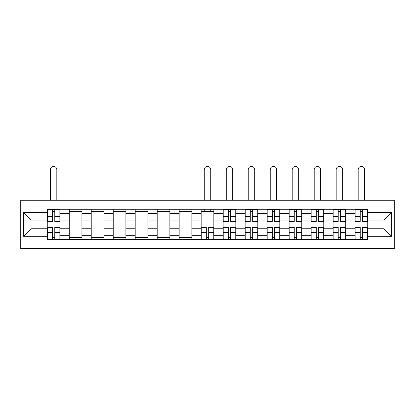 <?xml version="1.0" encoding="UTF-8"?>
<svg xmlns="http://www.w3.org/2000/svg" width="415" height="415" viewBox="0 0 415 415"><rect width="100%" height="100%" fill="white"/><g stroke="black" fill="none" stroke-linecap="round" stroke-linejoin="round"><path stroke-width="0.62" d="M20.75 248.585L394.25 248.585L394.25 200.243L20.75 200.243L20.75 248.585M69.232 239.564L69.232 213.559L59.931 213.559L59.931 239.564M59.931 213.559L59.931 209.264M69.232 213.559L69.232 209.264M81.921 209.264L81.921 239.564M91.222 239.564L91.222 209.264M103.906 209.264L103.906 239.564M113.207 239.564L113.207 209.264M125.895 209.264L125.895 239.564M135.197 239.564L135.197 209.264M147.88 209.264L147.88 239.564M157.181 239.564L157.181 209.264M169.87 209.264L169.87 239.564M179.171 239.564L179.171 209.264M191.855 209.264L191.855 239.564M201.156 239.564L201.156 209.264M213.844 209.264L213.844 239.564M223.146 239.564L223.146 209.264M235.829 209.264L235.829 239.564M245.13 239.564L245.13 209.264M257.819 209.264L257.819 239.564M267.12 239.564L267.12 209.264M279.803 209.264L279.803 239.564M289.105 239.564L289.105 209.264M301.793 209.264L301.793 239.564M311.094 239.564L311.094 209.264M323.778 209.264L323.778 239.564M333.079 239.564L333.079 209.264M345.768 209.264L345.768 239.564M355.069 239.564L355.069 209.264M355.069 228.784L345.768 228.784M333.079 228.784L323.778 228.784M311.094 228.784L301.793 228.784M289.105 228.784L279.803 228.784M267.12 228.784L257.819 228.784M245.13 228.784L235.829 228.784M223.146 228.784L213.844 228.784M201.156 228.784L191.855 228.784M179.171 228.784L169.87 228.784M157.181 228.784L147.88 228.784M135.197 228.784L125.895 228.784M113.207 228.784L103.906 228.784M91.222 228.784L81.921 228.784M69.232 228.784L59.931 228.784M355.069 220.043L345.768 220.043M333.079 220.043L323.778 220.043M311.094 220.043L301.793 220.043M289.105 220.043L279.803 220.043M267.12 220.043L257.819 220.043M245.13 220.043L235.829 220.043M223.146 220.043L213.844 220.043M201.156 220.043L191.855 220.043M179.171 220.043L169.87 220.043M157.181 220.043L147.88 220.043M135.197 220.043L125.895 220.043M113.207 220.043L103.906 220.043M91.222 220.043L81.921 220.043M69.232 220.043L59.931 220.043M31.037 228.784L47.248 228.784L47.248 220.043L31.037 220.043L31.037 228.784L23.567 236.254L23.567 212.573L47.248 212.573L47.248 220.043M367.752 220.043L367.752 228.784L383.963 228.784L383.963 220.043L367.752 220.043L367.752 209.264L47.248 209.264L47.248 212.573M367.752 212.573L391.433 212.573L391.433 236.254L367.752 236.254L367.752 228.784M47.248 228.784L47.248 239.564L367.752 239.564L367.752 236.254M47.248 236.254L23.567 236.254M54.79 237.453L52.394 237.453M52.394 211.375L54.79 211.375M81.921 237.453L69.232 237.453M69.232 211.375L81.921 211.375M103.906 237.453L91.222 237.453M91.222 211.375L103.906 211.375M125.895 237.453L113.207 237.453M113.207 211.375L125.895 211.375M147.88 237.453L135.197 237.453M135.197 211.375L147.88 211.375M169.87 237.453L157.181 237.453M157.181 211.375L169.87 211.375M191.855 237.453L179.171 237.453M179.171 211.375L191.855 211.375M208.698 237.453L206.302 237.453M201.156 211.375L213.844 211.375M230.683 237.453L228.292 237.453M228.292 211.375L230.683 211.375M252.673 237.453L250.276 237.453M250.276 211.375L252.673 211.375M274.657 237.453L272.266 237.453M272.266 211.375L274.657 211.375M296.647 237.453L294.251 237.453M294.251 211.375L296.647 211.375M318.632 237.453L316.24 237.453M316.24 211.375L318.632 211.375M340.622 237.453L338.225 237.453M338.225 211.375L340.622 211.375M362.606 237.453L360.21 237.453M360.21 211.375L362.606 211.375M23.567 212.573L31.037 220.043M383.963 228.784L391.433 236.254M383.963 220.043L391.433 212.573M56.829 200.243L56.829 169.657A3.242 3.242 0 0 0 53.592 166.415A3.242 3.242 0 0 0 50.35 169.657L50.35 200.243M54.79 221.382L54.79 209.404L59.864 209.404L59.864 221.382L54.79 221.382M52.394 211.235L54.79 211.235M52.394 209.404L47.32 209.404L47.32 221.382L52.394 221.382L52.394 209.404L54.79 209.404M52.394 227.446L52.394 239.424L47.32 239.424L47.32 227.446L52.394 227.446M54.79 237.593L52.394 237.593M54.79 239.424L59.864 239.424L59.864 227.446L54.79 227.446L54.79 239.424L52.394 239.424M232.727 200.243L232.727 169.657A3.242 3.242 0 0 0 229.485 166.415A3.242 3.242 0 0 0 226.248 169.657L226.248 200.243M230.683 221.382L230.683 209.404L235.762 209.404L235.762 221.382L230.683 221.382M228.292 211.235L230.683 211.235M228.292 209.404L223.213 209.404L223.213 221.382L228.292 221.382L228.292 209.404L230.683 209.404M254.717 200.243L254.717 169.657A3.242 3.242 0 0 0 251.474 166.415A3.242 3.242 0 0 0 248.232 169.657L248.232 200.243M252.673 221.382L252.673 209.404L257.746 209.404L257.746 221.382L252.673 221.382M250.276 211.235L252.673 211.235M250.276 209.404L245.203 209.404L245.203 221.382L250.276 221.382L250.276 209.404L252.673 209.404M276.701 200.243L276.701 169.657A3.242 3.242 0 0 0 273.459 166.415A3.242 3.242 0 0 0 270.222 169.657L270.222 200.243M274.657 221.382L274.657 209.404L279.736 209.404L279.736 221.382L274.657 221.382M272.266 211.235L274.657 211.235M272.266 209.404L267.187 209.404L267.187 221.382L272.266 221.382L272.266 209.404L274.657 209.404M298.691 200.243L298.691 169.657A3.242 3.242 0 0 0 295.449 166.415A3.242 3.242 0 0 0 292.207 169.657L292.207 200.243M296.647 221.382L296.647 209.404L301.721 209.404L301.721 221.382L296.647 221.382M294.251 211.235L296.647 211.235M294.251 209.404L289.177 209.404L289.177 221.382L294.251 221.382L294.251 209.404L296.647 209.404M320.676 200.243L320.676 169.657A3.242 3.242 0 0 0 317.433 166.415A3.242 3.242 0 0 0 314.197 169.657L314.197 200.243M318.632 221.382L318.632 209.404L323.71 209.404L323.71 221.382L318.632 221.382M316.24 211.235L318.632 211.235M316.24 209.404L311.162 209.404L311.162 221.382L316.24 221.382L316.24 209.404L318.632 209.404M210.742 200.243L210.742 169.657A3.242 3.242 0 0 0 207.5 166.415A3.242 3.242 0 0 0 204.258 169.657L204.258 200.243M206.302 227.446L206.302 239.424L201.228 239.424L201.228 227.446L206.302 227.446M208.698 237.593L206.302 237.593M208.698 239.424L213.772 239.424L213.772 227.446L208.698 227.446L208.698 239.424L206.302 239.424M210.742 209.264L210.742 211.375M204.258 209.264L204.258 211.375M228.292 227.446L228.292 239.424L223.213 239.424L223.213 227.446L228.292 227.446M230.683 237.593L228.292 237.593M230.683 239.424L235.762 239.424L235.762 227.446L230.683 227.446L230.683 239.424L228.292 239.424M250.276 227.446L250.276 239.424L245.203 239.424L245.203 227.446L250.276 227.446M252.673 237.593L250.276 237.593M252.673 239.424L257.746 239.424L257.746 227.446L252.673 227.446L252.673 239.424L250.276 239.424M272.266 227.446L272.266 239.424L267.187 239.424L267.187 227.446L272.266 227.446M274.657 237.593L272.266 237.593M274.657 239.424L279.736 239.424L279.736 227.446L274.657 227.446L274.657 239.424L272.266 239.424M294.251 227.446L294.251 239.424L289.177 239.424L289.177 227.446L294.251 227.446M296.647 237.593L294.251 237.593M296.647 239.424L301.721 239.424L301.721 227.446L296.647 227.446L296.647 239.424L294.251 239.424M316.24 227.446L316.24 239.424L311.162 239.424L311.162 227.446L316.24 227.446M318.632 237.593L316.24 237.593M318.632 239.424L323.71 239.424L323.71 227.446L318.632 227.446L318.632 239.424L316.24 239.424M342.666 200.243L342.666 169.657A3.242 3.242 0 0 0 339.423 166.415A3.242 3.242 0 0 0 336.181 169.657L336.181 200.243M340.622 221.382L340.622 209.404L345.695 209.404L345.695 221.382L340.622 221.382M338.225 211.235L340.622 211.235M338.225 209.404L333.152 209.404L333.152 221.382L338.225 221.382L338.225 209.404L340.622 209.404M338.225 227.446L338.225 239.424L333.152 239.424L333.152 227.446L338.225 227.446M340.622 237.593L338.225 237.593M340.622 239.424L345.695 239.424L345.695 227.446L340.622 227.446L340.622 239.424L338.225 239.424M364.65 200.243L364.65 169.657A3.242 3.242 0 0 0 361.408 166.415A3.242 3.242 0 0 0 358.171 169.657L358.171 200.243M362.606 221.382L362.606 209.404L367.68 209.404L367.68 221.382L362.606 221.382M360.21 211.235L362.606 211.235M360.21 209.404L355.136 209.404L355.136 221.382L360.21 221.382L360.21 209.404L362.606 209.404M360.21 227.446L360.21 239.424L355.136 239.424L355.136 227.446L360.21 227.446M362.606 237.593L360.21 237.593M362.606 239.424L367.68 239.424L367.68 227.446L362.606 227.446L362.606 239.424L360.21 239.424M333.079 213.559L323.778 213.559M311.094 213.559L301.793 213.559M289.105 213.559L279.803 213.559M267.12 213.559L257.819 213.559M245.13 213.559L235.829 213.559M223.146 213.559L213.844 213.559M201.156 213.559L191.855 213.559M179.171 213.559L169.87 213.559M157.181 213.559L147.88 213.559M135.197 213.559L125.895 213.559M113.207 213.559L103.906 213.559M91.222 213.559L81.921 213.559M355.069 213.559L345.768 213.559M333.079 235.264L323.778 235.264M311.094 235.264L301.793 235.264M289.105 235.264L279.803 235.264M267.12 235.264L257.819 235.264M245.13 235.264L235.829 235.264M223.146 235.264L213.844 235.264M201.156 235.264L191.855 235.264M179.171 235.264L169.87 235.264M157.181 235.264L147.88 235.264M135.197 235.264L125.895 235.264M113.207 235.264L103.906 235.264M91.222 235.264L81.921 235.264M69.232 235.264L59.931 235.264M355.069 235.264L345.768 235.264M54.79 221.086L59.864 221.086M54.79 216.324L59.864 216.324M47.32 221.086L52.394 221.086M47.32 216.324L52.394 216.324M52.394 227.742L47.32 227.742M52.394 232.499L47.32 232.499M59.864 227.742L54.79 227.742M59.864 232.499L54.79 232.499M230.683 221.086L235.762 221.086M230.683 216.324L235.762 216.324M223.213 221.086L228.292 221.086M223.213 216.324L228.292 216.324M252.673 221.086L257.746 221.086M252.673 216.324L257.746 216.324M245.203 221.086L250.276 221.086M245.203 216.324L250.276 216.324M274.657 221.086L279.736 221.086M274.657 216.324L279.736 216.324M267.187 221.086L272.266 221.086M267.187 216.324L272.266 216.324M296.647 221.086L301.721 221.086M296.647 216.324L301.721 216.324M289.177 221.086L294.251 221.086M289.177 216.324L294.251 216.324M318.632 221.086L323.71 221.086M318.632 216.324L323.71 216.324M311.162 221.086L316.24 221.086M311.162 216.324L316.24 216.324M206.302 227.742L201.228 227.742M206.302 232.499L201.228 232.499M213.772 227.742L208.698 227.742M213.772 232.499L208.698 232.499M228.292 227.742L223.213 227.742M228.292 232.499L223.213 232.499M235.762 227.742L230.683 227.742M235.762 232.499L230.683 232.499M250.276 227.742L245.203 227.742M250.276 232.499L245.203 232.499M257.746 227.742L252.673 227.742M257.746 232.499L252.673 232.499M272.266 227.742L267.187 227.742M272.266 232.499L267.187 232.499M279.736 227.742L274.657 227.742M279.736 232.499L274.657 232.499M294.251 227.742L289.177 227.742M294.251 232.499L289.177 232.499M301.721 227.742L296.647 227.742M301.721 232.499L296.647 232.499M316.24 227.742L311.162 227.742M316.24 232.499L311.162 232.499M323.71 227.742L318.632 227.742M323.71 232.499L318.632 232.499M340.622 221.086L345.695 221.086M340.622 216.324L345.695 216.324M333.152 221.086L338.225 221.086M333.152 216.324L338.225 216.324M338.225 227.742L333.152 227.742M338.225 232.499L333.152 232.499M345.695 227.742L340.622 227.742M345.695 232.499L340.622 232.499M362.606 221.086L367.68 221.086M362.606 216.324L367.68 216.324M355.136 221.086L360.21 221.086M355.136 216.324L360.21 216.324M360.21 227.742L355.136 227.742M360.21 232.499L355.136 232.499M367.68 227.742L362.606 227.742M367.68 232.499L362.606 232.499"/></g></svg>
